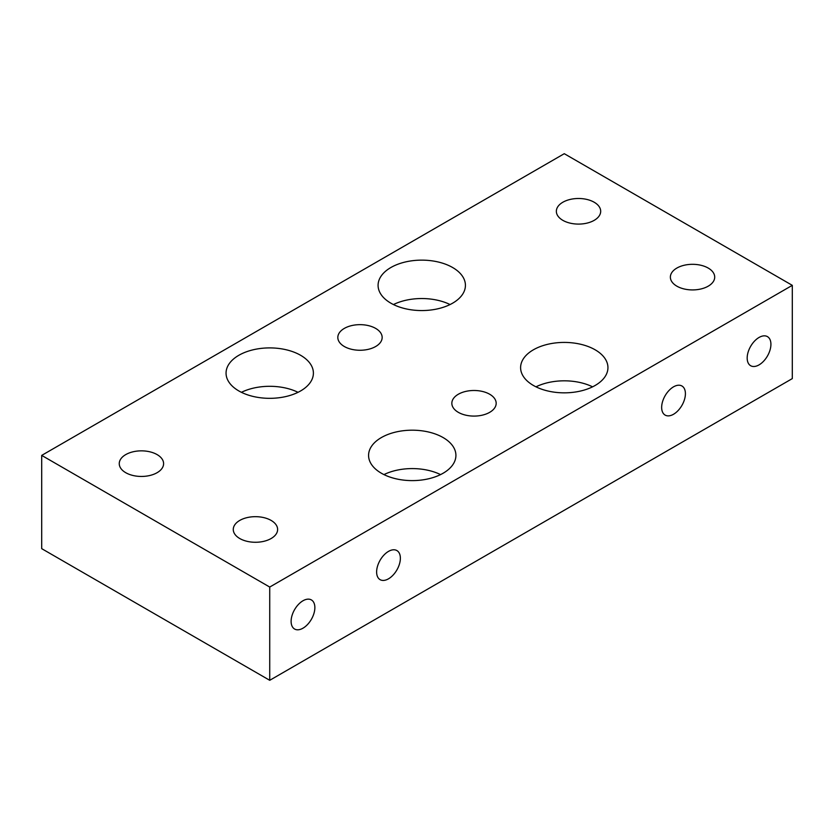 <?xml version="1.0" encoding="UTF-8"?>
<svg xmlns="http://www.w3.org/2000/svg" width="834" height="834" viewBox="0 0 834 834"><rect width="100%" height="100%" fill="white"/><g stroke="black" fill="none" stroke-linecap="round" stroke-linejoin="round"><path stroke-width="1.25" d="M376.624 571.968A16.795 9.695 -60 0 1 383.953 555.058A16.795 9.695 -60 0 1 396.89 550.565A16.795 9.695 -60 0 1 396.89 569.956A16.795 9.695 -60 0 1 380.096 579.651A16.795 9.695 -60 0 1 376.624 571.968M661.654 407.399A16.795 9.695 -60 0 1 668.993 390.5A16.795 9.695 -60 0 1 681.931 385.996A16.795 9.695 -60 0 1 681.931 405.397A16.795 9.695 -60 0 1 665.136 415.092A16.795 9.695 -60 0 1 661.654 407.399M314.866 607.621A16.795 9.695 -60 0 1 307.527 624.52A16.795 9.695 -60 0 1 294.59 629.024A16.795 9.695 -60 0 1 294.59 609.633A16.795 9.695 -60 0 1 311.384 599.927A16.795 9.695 -60 0 1 314.866 607.621M770.918 344.317A16.795 9.695 -60 0 1 763.59 361.216A16.795 9.695 -60 0 1 750.652 365.719A16.795 9.695 -60 0 1 750.652 346.329A16.795 9.695 -60 0 1 767.447 336.623A16.795 9.695 -60 0 1 770.918 344.317M535.97 386.83A43.67 25.208 180 0 1 592.578 386.83M393.45 304.546A43.67 25.208 180 0 1 450.058 304.546M383.942 474.598A43.67 25.208 180 0 1 440.55 474.598M241.422 392.314A43.67 25.208 180 0 1 298.03 392.314M562.846 220.343A22.174 12.802 180 0 1 556.351 211.294A22.174 12.802 180 0 1 578.525 198.492A22.174 12.802 180 0 1 600.689 211.294A22.174 12.802 180 0 1 587.011 223.116A22.174 12.802 180 0 1 562.846 220.343M676.864 286.166A22.174 12.802 180 0 1 670.369 277.117A22.174 12.802 180 0 1 692.533 264.315A22.174 12.802 180 0 1 714.707 277.117A22.174 12.802 180 0 1 701.019 288.95A22.174 12.802 180 0 1 676.864 286.166M125.746 472.701A22.174 12.802 180 0 1 119.252 463.652A22.174 12.802 180 0 1 141.426 450.85A22.174 12.802 180 0 1 163.6 463.652A22.174 12.802 180 0 1 149.912 475.474A22.174 12.802 180 0 1 125.746 472.701M344.317 346.506A22.174 12.802 180 0 1 337.822 337.457A22.174 12.802 180 0 1 359.996 324.655A22.174 12.802 180 0 1 382.16 337.457A22.174 12.802 180 0 1 368.472 349.29A22.174 12.802 180 0 1 344.317 346.506M381.367 473.222A43.67 25.208 180 0 1 368.576 455.395A43.67 25.208 180 0 1 412.246 430.188A43.67 25.208 180 0 1 455.917 455.395A43.67 25.208 180 0 1 428.957 478.695A43.67 25.208 180 0 1 381.367 473.222M238.847 390.948A43.67 25.208 180 0 1 226.056 373.111A43.67 25.208 180 0 1 269.726 347.903A43.67 25.208 180 0 1 313.396 373.111A43.67 25.208 180 0 1 286.437 396.411A43.67 25.208 180 0 1 238.847 390.948M533.395 385.454A43.67 25.208 180 0 1 520.604 367.627A43.67 25.208 180 0 1 564.274 342.42A43.67 25.208 180 0 1 607.944 367.627A43.67 25.208 180 0 1 580.985 390.927A43.67 25.208 180 0 1 533.395 385.454M390.875 303.18A43.67 25.208 180 0 1 378.083 285.343A43.67 25.208 180 0 1 421.754 260.135A43.67 25.208 180 0 1 465.424 285.343A43.67 25.208 180 0 1 438.465 308.643A43.67 25.208 180 0 1 390.875 303.18M458.335 412.34A22.174 12.802 180 0 1 451.84 403.281A22.174 12.802 180 0 1 474.004 390.489A22.174 12.802 180 0 1 496.178 403.281A22.174 12.802 180 0 1 482.49 415.113A22.174 12.802 180 0 1 458.335 412.34M239.765 538.524A22.174 12.802 180 0 1 233.27 529.475A22.174 12.802 180 0 1 255.444 516.673A22.174 12.802 180 0 1 277.618 529.475A22.174 12.802 180 0 1 263.93 541.297A22.174 12.802 180 0 1 239.765 538.524M792.3 285.343L792.3 378.605L269.726 680.304L41.7 548.657L41.7 455.395L269.726 587.053L792.3 285.343L564.274 153.696L41.7 455.395M269.726 680.304L269.726 587.053"/></g></svg>

